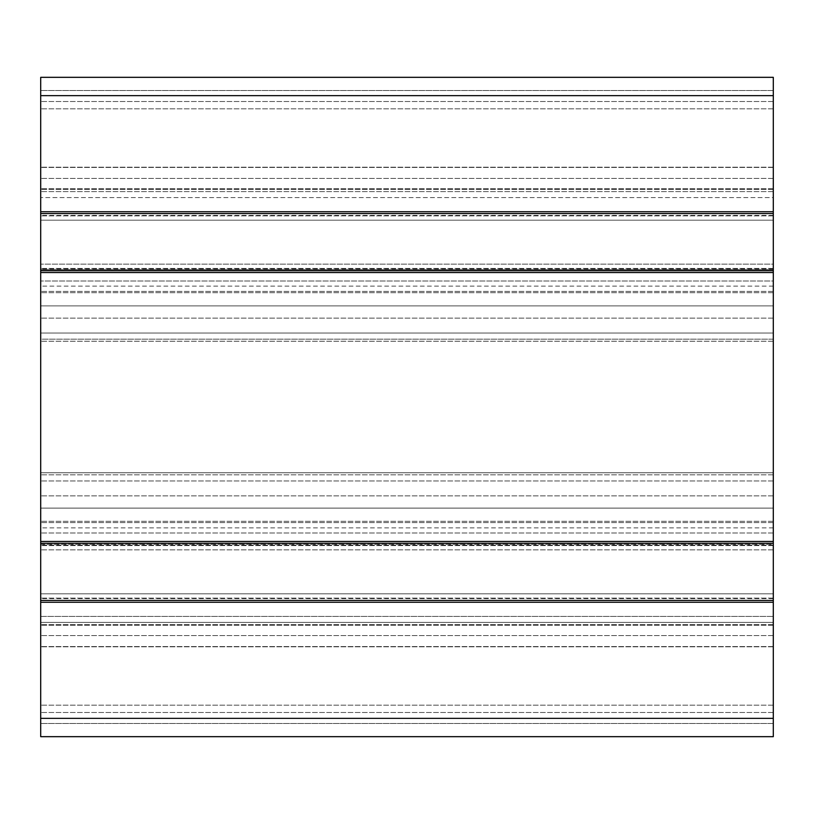 <?xml version="1.0" encoding="UTF-8"?>
<svg xmlns="http://www.w3.org/2000/svg" width="814" height="814" viewBox="0 0 814 814"><rect width="100%" height="100%" fill="white"/><g stroke="black" fill="none" stroke-linecap="round" stroke-linejoin="round"><path stroke-width="0.61" stroke-dasharray="4.07 3.05" d="M773.3 220.187L40.7 220.187L40.7 77.33L40.7 220.187L40.7 90.517L40.7 220.187L773.3 220.187L773.3 197.568L40.7 197.568L773.3 197.568L773.3 101.506L773.3 220.187L773.3 90.517L773.3 220.187L40.7 220.187L773.3 220.187M40.7 571.835L40.7 598.575L40.7 571.835M773.3 571.835L773.3 598.575L773.3 571.835M773.3 95.645L773.3 736.67L40.7 736.67L40.7 616.432L773.3 616.432L773.3 712.494L773.3 593.813L773.3 736.67L773.3 616.432L40.7 616.432L40.7 77.33L773.3 77.33L773.3 108.832L773.3 77.33L40.7 77.33L773.3 77.33L773.3 95.645L40.7 95.645M773.3 593.813L40.7 593.813L40.7 723.483L40.7 593.813L773.3 593.813M40.7 472.761L40.7 264.143L40.7 480.982L40.7 472.761L773.3 472.761L773.3 341.239L773.3 549.857L773.3 472.761L40.7 472.761M40.7 339.163L40.7 508.119L40.7 305.881L40.7 339.163L773.3 339.163L773.3 305.881L40.7 305.881L773.3 305.881L773.3 508.119L40.7 508.119L773.3 508.119L773.3 305.881L773.3 339.163L40.7 339.163M40.7 242.165L40.7 215.425L40.7 242.165M773.3 242.165L773.3 215.425L773.3 242.165M773.3 544.363L773.3 527.879L773.3 544.363L40.7 544.363L40.7 549.857L40.7 480.982L40.7 549.857L40.7 527.879L40.7 544.363L773.3 544.363M773.3 333.018L773.3 291.381L773.3 333.018L40.7 333.018L773.3 333.018M773.3 281.023L773.3 268.437L773.3 281.023L40.7 281.023L773.3 281.023M773.3 264.143L773.3 269.638L773.3 264.143L40.7 264.143L773.3 264.143M773.3 269.638L773.3 286.121L773.3 269.638L40.7 269.638L773.3 269.638M773.3 90.517L773.3 101.506L773.3 90.517L40.7 90.517L773.3 90.517M773.3 723.483L773.3 712.494L773.3 723.483L40.7 723.483L773.3 723.483M40.7 622.405L40.7 602.258L40.7 622.405L773.3 622.405L40.7 622.405M773.3 521.306L40.7 521.306L773.3 521.306M773.3 541.452L40.7 541.452M773.3 272.548L40.7 272.548M773.3 292.694L40.7 292.694L773.3 292.694M773.3 191.595L40.7 191.595L773.3 191.595M773.3 211.742L40.7 211.742M773.3 108.832L40.7 108.832L773.3 108.832M773.3 189.418L40.7 189.418L773.3 189.418M773.3 602.258L40.7 602.258M773.3 705.168L40.7 705.168L773.3 705.168M773.3 624.582L40.7 624.582L773.3 624.582M773.3 736.67L40.7 736.67L773.3 736.67M773.3 305.881L40.7 305.881L773.3 305.881M773.3 508.119L40.7 508.119L773.3 508.119M773.3 635.592L40.7 635.592L773.3 635.592M773.3 549.857L40.7 549.857L773.3 549.857M773.3 178.408L40.7 178.408L773.3 178.408M773.3 341.239L40.7 341.239L773.3 341.239M773.3 474.837L40.7 474.837L773.3 474.837M773.3 495.868L40.7 495.868L773.3 495.868M773.3 318.132L40.7 318.132L773.3 318.132M773.3 543.284L40.7 543.284M773.3 270.716L40.7 270.716M773.3 213.573L40.7 213.573M773.3 167.44L40.7 167.44L773.3 167.419M773.3 646.56L40.7 646.56L773.3 646.581M773.3 718.355L40.7 718.355M773.3 600.427L40.7 600.427M773.3 646.794L40.7 646.794L773.3 646.794M773.3 712.494L40.7 712.494L773.3 712.494M773.3 625.294L40.7 625.294L773.3 625.294M773.3 598.107L40.7 598.107L773.3 598.107M773.3 545.563L40.7 545.563L773.3 545.563M773.3 532.977L40.7 532.977L773.3 532.977M773.3 522.619L40.7 522.619L773.3 522.619M773.3 480.982L40.7 480.982L773.3 480.982M773.3 291.381L40.7 291.381L773.3 291.381M773.3 268.437L40.7 268.437L773.3 268.437M773.3 101.506L40.7 101.506L773.3 101.506M773.3 167.206L40.7 167.206L773.3 167.206M773.3 215.893L40.7 215.893L773.3 215.893M773.3 188.706L40.7 188.706L773.3 188.706M773.3 545.095L40.7 545.095M773.3 598.575L40.7 598.575M773.3 215.425L40.7 215.425M773.3 268.905L40.7 268.905M773.3 286.121L40.7 286.121M773.3 527.879L40.7 527.879"/><path stroke-width="1.22" d="M773.3 77.33L773.3 736.67L40.7 736.67L40.7 77.33L773.3 77.33M773.3 211.742L40.7 211.742M773.3 272.548L40.7 272.548M773.3 541.452L40.7 541.452M773.3 602.258L40.7 602.258M773.3 95.645L40.7 95.645M773.3 213.573L40.7 213.573M773.3 270.716L40.7 270.716M773.3 543.284L40.7 543.284M773.3 600.427L40.7 600.427M773.3 718.355L40.7 718.355"/></g></svg>
